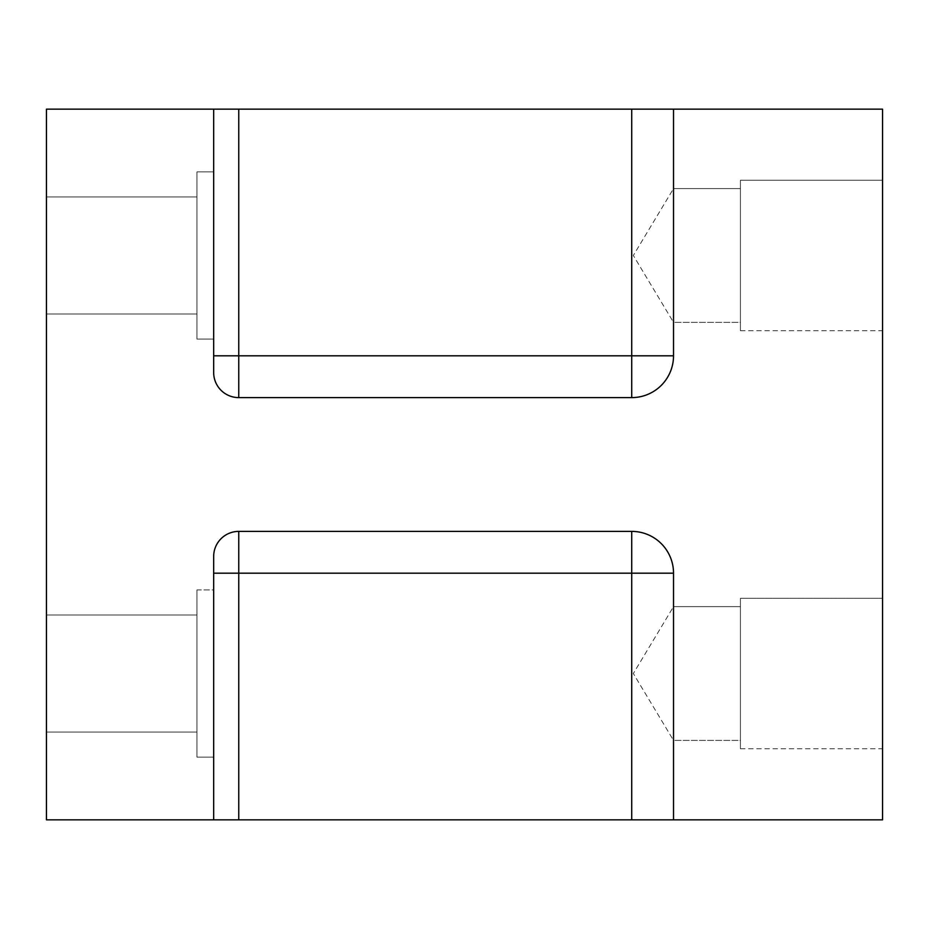 <?xml version="1.0" encoding="UTF-8"?>
<svg xmlns="http://www.w3.org/2000/svg" width="929" height="929" viewBox="0 0 929 929"><rect width="100%" height="100%" fill="white"/><g stroke="black" fill="none" stroke-linecap="round" stroke-linejoin="round"><path stroke-width="0.7" stroke-dasharray="4.64 3.48" d="M631.72 109.157L213.67 109.157L213.67 372.529A25.083 25.083 0 0 0 238.753 397.612L631.72 397.612L238.753 397.612A25.083 25.083 0 0 1 213.67 372.529L213.67 109.157L46.45 109.157L46.45 819.842L213.67 819.842L213.67 556.471A25.083 25.083 0 0 1 238.753 531.388A25.083 25.083 0 0 0 213.67 556.471A25.083 25.083 0 0 1 238.753 531.388L631.72 531.388L238.753 531.388L238.753 819.842L882.55 819.842L882.55 109.157L631.72 109.157L631.72 355.807L238.753 355.807L238.753 397.612A25.083 25.083 0 0 1 213.67 372.529L213.67 109.157M740.413 188.587L673.525 188.587L740.413 188.587L673.525 188.587L633.334 255.475L673.525 322.363L673.525 188.587L673.525 322.363L673.525 188.587L673.525 322.363L673.525 188.587L673.525 322.363L740.413 322.363L740.413 188.587L740.413 322.363L740.413 188.587L740.413 322.363L740.413 188.587L740.413 322.363L673.525 322.363L740.413 322.363M196.948 673.525L196.948 732.052L196.948 673.525M46.45 673.525L46.45 614.998L46.45 673.525M196.948 589.915L196.948 757.135L196.948 589.915L213.67 589.915L213.67 757.135L213.67 589.915L213.67 757.135L213.67 589.915L196.948 589.915L196.948 757.135L196.948 589.915M740.413 180.226L740.413 330.724L740.413 180.226L882.55 180.226L882.55 330.724L882.55 180.226L882.55 330.724L882.55 180.226L882.55 330.724L882.55 180.226L740.413 180.226L740.413 330.724L740.413 180.226L740.413 330.724L740.413 180.226L882.55 180.226M213.67 171.865L213.67 339.085L213.67 171.865L213.67 339.085L213.67 171.865L196.948 171.865L196.948 339.085L196.948 171.865L196.948 339.085L196.948 171.865L213.67 171.865M673.525 819.842L673.525 573.193A41.805 41.805 0 0 0 631.72 531.388L238.753 531.388A25.083 25.083 0 0 0 213.67 556.471A25.083 25.083 0 0 1 238.753 531.388M46.45 255.475L46.45 196.948L46.45 255.475M882.55 598.276L882.55 748.774L882.55 598.276L882.55 748.774L882.55 598.276L882.55 748.774L882.55 598.276L740.413 598.276L740.413 748.774L740.413 598.276L740.413 748.774L740.413 598.276L882.55 598.276L740.413 598.276L740.413 748.774L740.413 598.276M213.67 819.842L238.753 819.842M673.525 109.157L673.525 355.807A41.805 41.805 0 0 1 631.72 397.612A41.805 41.805 0 0 0 673.525 355.807L673.525 109.157L673.525 355.807A41.805 41.805 0 0 1 631.72 397.612L238.753 397.612A25.083 25.083 0 0 1 213.67 372.529A25.083 25.083 0 0 0 238.753 397.612M740.413 606.637L673.525 606.637L740.413 606.637L673.525 606.637L633.334 673.525L673.525 740.413L673.525 606.637L673.525 740.413L673.525 606.637L673.525 740.413L673.525 606.637L673.525 740.413L740.413 740.413L740.413 606.637L740.413 740.413L740.413 606.637L740.413 740.413L740.413 606.637L740.413 740.413L673.525 740.413L740.413 740.413M631.72 819.842L631.72 573.193L673.525 573.193A41.805 41.805 0 0 0 631.72 531.388A41.805 41.805 0 0 1 673.525 573.193A41.805 41.805 0 0 0 631.72 531.388L631.72 573.193L213.67 573.193M196.948 255.475L196.948 196.948L196.948 255.475M238.753 109.157L238.753 355.807L213.67 355.807M631.72 397.612L631.72 355.807L673.525 355.807A41.805 41.805 0 0 1 631.72 397.612A41.805 41.805 0 0 0 673.525 355.807M673.525 573.193A41.805 41.805 0 0 0 631.72 531.388M46.45 732.052L196.948 732.052L46.45 732.052M46.45 614.998L196.948 614.998L46.45 614.998M740.413 330.724L882.55 330.724M740.413 748.774L882.55 748.774M196.948 757.135L213.67 757.135L196.948 757.135M46.45 314.002L196.948 314.002L46.45 314.002M46.45 196.948L196.948 196.948L46.45 196.948M196.948 339.085L213.67 339.085L196.948 339.085"/><path stroke-width="1.39" d="M673.525 819.842L213.67 819.842L213.67 556.471A25.083 25.083 0 0 1 238.753 531.388L631.72 531.388A41.805 41.805 0 0 1 673.525 573.193L673.525 819.842L882.55 819.842L882.55 109.157L213.67 109.157L213.67 372.529A25.083 25.083 0 0 0 238.753 397.612L238.753 109.157M213.67 109.157L46.45 109.157L46.45 819.842L213.67 819.842M673.525 109.157L673.525 355.807A41.805 41.805 0 0 1 631.72 397.612L238.753 397.612M631.72 109.157L631.72 355.807L213.67 355.807M631.72 397.612L631.72 355.807L673.525 355.807M631.72 531.388L631.72 819.842M213.67 573.193L673.525 573.193M238.753 819.842L238.753 531.388"/></g></svg>
